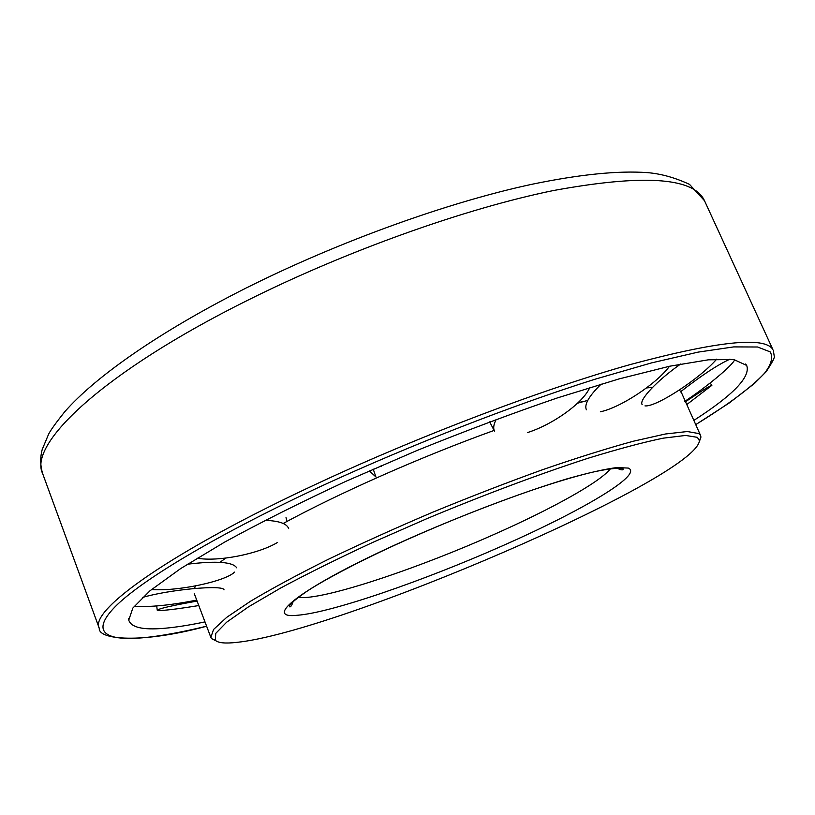 <?xml version="1.0" encoding="UTF-8"?>
<svg xmlns="http://www.w3.org/2000/svg" width="815" height="815" viewBox="0 0 815 815"><rect width="100%" height="100%" fill="white"/><g stroke="black" fill="none" stroke-linecap="round" stroke-linejoin="round"><path stroke-width="1.22" d="M699.413 441.496L700.931 437.074L700.594 435.505L698.842 433.57L687.33 431.532L665.417 433.998L633.306 441.231C607.114 448.393 577 457.847 542.943 469.583C507.297 482.439 470.591 496.641 432.836 512.156C395.469 528.069 360.424 543.89 327.691 559.62C297.19 574.881 271.446 588.766 250.45 601.297L226.682 617.363L213.581 629.455L210.841 637.361L211.706 638.716L215.904 640.784M236.493 642.403C337.451 632.287 694.981 478.7 699.464 440.732L697.365 437.339L685.629 435.444L663.247 438.164C643.137 442.331 618.137 449.004 588.226 458.203C540.488 473.668 484.09 494.756 427.335 518.462L372.638 542.454C338.052 558.519 307.459 573.668 280.869 587.91L248.422 606.9L226.641 622.212L215.751 633.387L215.333 640.274C218.135 642.964 225.195 643.677 236.493 642.403M680.82 391.587L679.262 390.1M652.642 387.298L646.438 387.96M587.778 400.379L577.55 403.211M494.165 430.402C421.1 456.746 339.753 492.749 283.223 523.464M225.847 558.071L219.938 562.319M195.539 585.924L194.408 588.481M693.85 420.397C733.225 395.092 750.839 376.764 746.683 365.426L733.816 359.527L708.388 359.812L669.787 366.2L618.83 378.975L557.46 397.893C512.289 413.337 465.396 430.901 416.801 450.573L345.998 481.278C300.776 502.295 260.372 522.537 224.777 542.016L180.686 568.554L149.929 590.824L132.814 608.102L128.76 620.123C131.072 627.397 142.737 630.138 163.774 628.345C175.449 627.367 189.182 625.227 204.983 621.896M197.098 601.073C172.026 605.565 158.752 608.611 157.254 610.221L161.625 610.466C169.622 609.936 182.01 608.296 198.789 605.555M686.78 404.566L711.872 385.332C710.751 385.2 701.97 390.67 685.517 401.734M729.985 359.14C717.699 364.753 701.134 375.705 680.291 392.005M680.698 363.999C657.165 380.371 638.593 400.226 642.169 404.617M601.195 384.079C588.96 396.019 584.029 404.586 586.393 409.772M496.223 419.43C493.625 424.269 493.044 428.181 494.491 431.176M381.135 465.681L381.328 466.231L381.125 465.691M197.118 558.183C217.86 562.004 258.691 553.945 277.579 542.413M151.529 589.51C176.987 591.598 225.062 581.553 234.577 572.11M134.19 606.279C149.644 607.307 170.498 605.25 196.741 600.125M224.013 589.877C223.962 584.528 169.194 589.49 142.36 597.507M236.686 567.811C232.886 561.881 216.464 560.689 187.409 564.225M288.653 528.589C286.941 523.617 279.087 520.866 265.089 520.347M373.229 469.124L375.888 476.928L369.307 470.856M527.733 432.51C553.212 424.36 583.408 402.661 589.765 387.543M600.339 411.799C620.347 407.683 656.197 384.13 669.512 366.261M644.981 405.89C656.085 407.276 699.637 378.832 716.691 359.14M684.539 401.53C706.646 387.023 733.042 365.079 734.651 359.66M298.219 597.446L304.331 597.589C335.199 596.203 421.172 566.945 494.41 534.283C551.368 509.059 600.023 482.205 610.466 468.747M404.719 540.569C303.903 585.649 260.28 619.482 297.546 615.244C331.338 612.717 423.484 580.84 502.142 545.968C581.207 511.158 643.758 474.442 628.294 468.075L616.802 467.555C604.679 469.145 588.175 472.883 567.291 478.772C522.425 492.219 460.607 515.651 404.719 540.569M246.507 287.848C338.683 241.637 448.342 202.161 532.277 184.21C580.046 174.349 618.453 170.498 647.518 172.637C661.148 173.778 675.146 177.69 689.51 184.373L704.506 200.724L772.885 349.564C764.949 336.177 717.424 341.169 630.321 364.539C543.778 388.887 422.791 434.558 319.959 482.358C170.661 551.511 88.835 610.669 99.257 628.243C98.085 639.683 141.239 643.972 206.623 626.226M695.725 424.595C727.102 405.32 751.023 387.736 764.439 373.352C771.357 364.417 773.272 357.255 770.195 351.886L757.634 347.007L733.704 346.905L698.17 352.111L651.47 362.909L594.858 379.27C512.228 405.412 411.687 444.572 322.383 485.669C220.417 533.03 145.467 577.682 117.38 604.526C89.558 631.36 104.208 641.242 142.941 637.768C160.474 636.097 181.694 632.246 206.613 626.195M704.506 200.724L703.814 199.339C691.854 177.273 641.731 174.339 553.446 190.537C466.037 208.324 346.844 250.704 247.424 300.399C103.057 372.149 27.995 444.094 42.625 473.535L99.257 628.243M616.008 467.627C620.623 470.041 623.037 470.51 623.241 469.043C620.032 467.148 604.221 469.287 589.174 472.985C573.414 476.887 554.373 482.612 532.063 490.161C490.956 504.291 448.596 521.091 404.963 540.559C357.245 561.892 318.044 583.377 304.708 592.821C286.992 605.627 290.558 604.791 289.366 606.655C290.507 607.603 291.882 605.565 293.492 600.563M699.464 440.732L700.931 437.074M681.503 392.738L700.594 435.505M194.255 593.575L210.841 637.361M215.333 640.274L211.706 638.716M128.576 618.341L128.76 620.123M245.814 288.184C159.995 331.42 95.273 376.673 64.538 411.993C55.868 422.893 50.561 430.269 48.625 434.14L42.237 449.432C40.088 457.347 40.22 465.385 42.625 473.535M695.745 424.625L729.262 402.967L754.547 383.396L766.232 371.62C772.539 362.043 775.197 356.838 774.199 355.992L773.343 350.409M745.562 364.03L746.683 365.426M710.13 383.019L711.841 385.301M580.453 400.348L581.553 402.09M489.683 421.864L494.104 430.422M286.014 517.606L286.941 521.468M156.704 605.963L157.244 610.15"/></g></svg>
